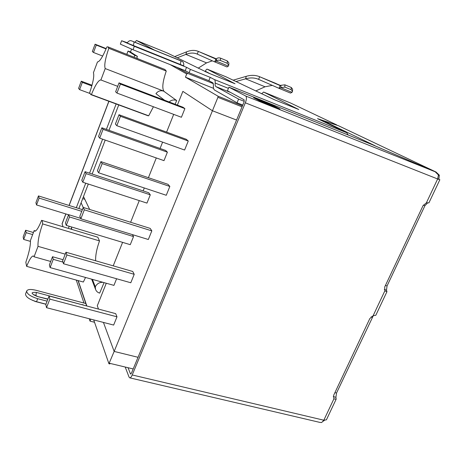 <?xml version="1.0" encoding="UTF-8"?>
<svg xmlns="http://www.w3.org/2000/svg" width="463" height="463" viewBox="0 0 463 463"><rect width="100%" height="100%" fill="white"/><g stroke="black" fill="none" stroke-linecap="round" stroke-linejoin="round"><path stroke-width="0.69" d="M127.227 42.7L121.63 40.732L120.345 44.13L133.031 49.738L185.235 70.642L189.06 72.76L208.854 80.684L212.939 82.894L213.437 85.03C213.211 87.756 213.605 89.44 214.606 90.082L237.05 102.809L242.774 105.066M210.005 73.704L206.157 71.626L205.763 71.939M292.049 92.334L292.523 91.356L291.186 89.724L284.855 87.108L280.891 87.582L280.948 85.308L280.179 85.609L279.015 88.34L280.769 87.686L292.049 92.334L290.498 93.069L279.056 88.358L290.498 93.069M280.833 85.412L280.891 87.582M175.095 56.827L175.222 56.399L174.811 56.689M227.356 60.971L228.896 62.956L228.734 65.254L227.183 63.275L227.356 60.971L220.585 58.164C218.976 57.62 217.639 57.8 216.58 58.697L215.868 59.044L198.118 51.306L216.395 58.876M198.118 51.306C194.68 49.94 190.849 50.114 186.612 51.833L175.222 56.399M198.152 68.206L206.585 62.875L212.343 60.838M215.868 59.044L214.716 61.897L196.931 53.957C193.627 52.649 189.94 52.794 185.871 54.402L177.155 57.846M228.734 65.254L228.363 66.093L227.009 66.956L214.745 61.909L216.383 60.994C217.454 60.103 218.791 59.924 220.4 60.468L220.585 58.164M214.716 61.897L227.009 66.956M125.207 367.032L129.061 377.102L129.721 377.837C130.514 377.918 131.347 376.963 132.215 374.966L245.338 102.803C246.663 99.256 246.791 96.993 245.726 96.015L435.156 171.756L438.444 174.985L437.645 178.978L439.85 179.737L428.917 202.869L426.4 202.811L423.02 205.705L384.718 286.973L384.828 290.909L386.952 291.684L375.806 315.28L373.12 315.725L369.833 318.55L333.661 395.292L333.864 398.927L336.161 399.175L335.906 397.289L336.52 393.052L373.288 315.714M439.85 179.737L437.749 178.747M336.161 399.175L326.403 419.843L323.822 420.207L321.71 422.516L319.898 422.406L129.721 377.837M435.156 171.756L372.009 144.56L228.913 87.177L227.443 90.76L244.146 99.811L244.018 102.074L131.48 373.085L130.647 374.046L130.427 373.803L128.06 367.715M333.267 396.629L335.906 397.289M323.232 421.226L324.494 420.335M338.326 125.67L436.019 172.022L338.326 125.67L322.74 120.594L322.543 121.057M438.889 179.198L439.318 175.17L436.019 172.022M386.952 291.684L386.495 290.156L387.045 285.972L424.93 205.682L427.708 202.829M94.527 322.271L90.013 321.108L89.22 318.747M45.935 304.162L36.531 301.714C29.337 299.445 25.673 296.881 25.54 294.011L25.598 293.866M83.953 303.028L76.262 280.069M179.656 60.3L182.04 61.336C181.947 61.4 184.164 61.672 183.707 65.844L127.111 42.978C129.571 39.581 131.457 40.941 131.428 40.837L133.06 41.444M121.63 40.732L134.345 46.306L186.554 67.32L190.403 69.386L210.202 77.35L214.311 79.509C215.023 79.925 215.307 81.112 215.15 83.056C214.994 85.007 215.278 86.205 216.001 86.65L238.59 99.082L237.05 102.809M185.235 70.642L186.554 67.32M47.099 301.158L37.688 298.693C30.489 296.418 26.819 293.86 26.68 291.019C27.664 289.271 30.749 289.022 35.94 290.26L85.817 303.525M280.948 85.308L284.907 84.833L291.227 87.449L292.558 89.087L292.523 91.356M225.99 76.794L274.339 99.701L298.803 109.534L263.586 92.05L261.641 93.815M280.173 85.603L259.436 76.65C255.414 75.041 251.027 74.931 246.27 76.32L233.12 80.192M259.436 76.65L280.659 85.533M279.015 88.34L258.232 79.19C254.366 77.645 250.147 77.524 245.575 78.826L235.962 81.552M255.692 90.968L265.033 86.784L272.313 85.389M233.456 80.03L233.375 80.319M167.247 52.956L136.504 40.478L167.247 52.956L208.634 73.148L235.03 83.757L207.135 69.143L226.025 76.806M227.183 63.275L220.4 60.468M216.464 58.813L216.273 61.11L228.363 66.093M254.123 98.006L273.569 105.778L273.905 106.6M205.121 71.643C205.96 69.919 206.631 69.085 207.135 69.143M259.911 100.998L280.034 109.054L273.401 105.674L253.631 97.757L259.911 100.998M126.85 54.374L128.025 51.04L130.514 51.891M128.101 51.104L134.814 55.328L137.418 56.364L136.683 58.28M130.607 52.105L137.418 56.364M65.815 213.935L62.059 223.774L63.043 226.766M384.29 289.45L386.495 290.156M228.913 87.177L245.726 96.015M435.648 172.004L374.995 145.845M322.74 120.594L375.036 145.752M439.318 175.17L438.467 175.593M90.013 321.108L90.789 319.152M244.261 101.333L238.59 99.082M214.311 79.509L346.729 132.731L348.211 135.017M136.487 40.466L134.964 42.214M346.729 132.731L317.52 118.632L336.613 125.108M210.202 77.35L208.854 80.684M190.403 69.386L189.06 72.76M290.486 102.971L263.609 92.062M336.705 124.9L290.556 103M136.504 40.478L154.416 50.085M118.736 104.933L108.979 130.3M105.217 140.075L92.154 174.036M88.311 184.031L78.889 208.524M71.771 227.032L70.955 229.144M68.379 228.369L69.19 226.257M76.308 207.719L85.724 183.192M89.567 173.179L102.624 139.172M106.386 129.38L116.138 103.972M134.079 57.244L134.814 55.328M39.1 198.083L36.536 204.947L35.917 202.725L38.458 195.918L39.1 198.083L81.737 211.336M68.565 214.78L36.536 204.947M82.402 209.617L38.458 195.918M23.654 239.429L26.171 232.686L25.644 230.244L23.15 236.929L23.654 239.429L30.489 241.402M26.171 232.686L32.537 234.55M25.644 230.244L33.348 232.501M96.269 45.073L93.503 52.469L92.351 51.538L95.089 44.199L96.269 45.073L106.056 48.939M102.664 56.058L93.503 52.469M106.201 48.598L95.089 44.199M79.613 89.648L82.327 82.385L81.28 81.187L78.594 88.392L79.613 89.648L89.863 93.445M82.327 82.385L91.819 85.939M81.28 81.187L92.021 85.215M242.045 106.82L217.917 97.328L212.436 110.761L182.868 91.367L177.381 105.107L182.868 91.367L212.436 110.761L236.552 120.044L212.436 110.761L114.158 351.429L103.434 322.427L114.158 351.429L138.038 357.297L114.158 351.429L108.932 363.727L93.705 319.904M98.503 309.087L97.282 305.788L98.503 309.087M50.108 267.591L53.262 259.349L52.516 256.716L49.391 264.894L50.108 267.591L113.939 285.382L116.601 278.749M150.284 194.819L148.733 192.753L85.053 171.686L81.789 180.223L82.802 182.237L146.956 203.107L150.284 194.819L86.101 173.637L85.053 171.686M184.882 108.614L182.995 107.242L119.037 82.871L115.628 91.79L116.965 93.063L181.409 117.266L184.882 108.614L120.415 84.075L119.037 82.871M134.218 274.316L132.742 271.48L65.972 252.219L62.615 260.918L63.5 263.748L130.797 282.76L134.218 274.316L66.886 254.98L65.972 252.219M169.84 186.45L168.017 184.332L100.911 161.622L97.398 170.725L98.625 172.786L166.263 195.276L169.84 186.45L102.173 163.601L100.911 161.622M173.689 114.367L166.605 132.105L173.689 114.367M162.6 142.135L160.076 148.461L162.6 142.135M156.291 157.947L148.409 177.699L156.291 157.947M144.306 187.972L143.136 190.906L144.306 187.972M139.265 200.606L130.618 222.269L139.265 200.606M122.597 242.363L113.221 265.849L122.597 242.363M106.282 283.246L97.282 305.788L106.282 283.246M151.829 230.875L150.186 228.392L83.242 207.441L79.81 216.337L80.863 218.791L148.334 239.504L151.829 230.875L84.324 209.82L83.242 207.441M116.989 316.814L115.681 313.642L49.084 296.002L45.808 304.504L46.532 307.692L113.643 325.067L116.989 316.814L49.842 299.121L49.084 296.002M167.392 152.182L165.679 150.458L101.86 127.771L98.521 136.492L99.695 138.148L163.995 160.644L167.392 152.182L103.064 129.351L101.86 127.771M66.278 225.377L69.502 216.956L68.611 214.658L65.416 223.01L66.278 225.377L130.271 244.678L133.529 236.564L132.389 234.608M188.262 141.012L186.253 139.282L118.997 114.726L115.403 124.043L116.815 125.693L184.598 150.041L188.262 141.012L120.444 116.294L118.997 114.726M98.625 172.786L102.173 163.601M80.863 218.791L84.324 209.82M63.5 263.748L66.886 254.98M46.532 307.692L49.842 299.121M116.965 93.063L120.415 84.075M99.695 138.148L103.064 129.351M82.802 182.237L86.101 173.637M68.611 214.658L80.678 218.368M69.502 216.956L133.529 236.564M52.516 256.716L63.078 259.72M53.262 259.349L62.985 262.104M116.815 125.693L120.444 116.294M164.521 100.205L155.95 93.682C157.981 91.049 160.511 90.192 163.543 91.118M169.145 101.964C171.345 100.025 173.781 99.504 176.455 100.396L163.566 91.061L105.211 68.565L100.899 79.972L117.712 86.344M50.693 261.473L34.065 256.791L33.359 255.975C31.71 255.935 29.464 259.396 26.622 266.358L25.83 262.266C29.128 252.566 30.662 245.315 30.431 240.505L34.158 230.574L35.57 230.991M92.421 279.386L95.303 286.869L95.552 289.358C96.246 291.256 97.618 292.506 99.667 293.12L104.065 282.633M105.211 68.565C104.059 65.428 105.257 58.674 108.822 48.297L166.269 71.065C162.571 81.829 161.853 88.63 164.11 91.466L176.455 100.396M103.041 282.343C99.429 282.187 96.848 283.697 95.303 286.869M133.199 368.942L110.235 363.449L109.731 363.825M34.065 256.791L38.018 246.351C37.7 241.252 39.233 233.774 42.619 223.913L99.504 240.91L97.803 237.206L41.612 220.33C38.626 227.634 36.328 231.257 34.731 231.199L34.158 230.574M99.504 240.91C96.738 248.718 95.442 255.339 95.621 260.773M85.539 277.464L83.34 282.025L26.622 266.358M217.917 97.328L218.009 96.188L185.443 77.176L186.716 73.976L187.856 73.455L213.391 83.653M71.933 229.44L71.389 228.01M89.66 209.45L83.496 196.538M81.1 202.777L83.236 207.459M136.799 57.973L138.269 58.905M166.269 71.065L164.921 69.485L107.891 46.85L108.822 48.297M175.147 104.256L176.658 100.477M153.427 106.756L148.687 115.796L147.842 115.698L90.719 94.568L89.677 92.629C93.156 82.42 94.406 75.787 93.422 72.732L97.479 61.932C99.661 61.799 102.792 56.799 106.872 46.942L107.891 46.85M213.559 88.34L185.443 77.176M84.81 199.293L82.698 198.621M38.018 246.351L65.219 254.17M100.899 79.972L100.876 79.96C98.538 80.006 95.366 84.879 91.373 94.591L148.687 115.796M91.373 94.591L90.719 94.568M42.619 223.913C42.584 221.899 42.249 220.706 41.612 220.33M215.989 58.697L198.326 51.399L197.25 54.096M206.585 62.875L185.871 54.402L186.612 51.833M132.215 374.966L323.822 420.207L333.864 398.927M245.338 102.803L437.645 178.978L426.4 202.811M133.095 41.462L179.702 60.317L133.795 41.844C134.143 42.289 133.946 43.551 133.199 45.646M180.142 64.542C180.883 62.505 181.027 61.249 180.576 60.775L179.702 60.317M133.795 41.844L180.576 60.775M47.915 299.034L37.225 296.459C30.697 293.449 30.419 292.101 36.386 292.413L82.223 304.776M82.165 304.544L84.422 305.36M47.834 299.254L37.225 296.459M36.386 292.413L35.854 295.782M35.072 301.291L32.532 300.354M133.031 49.738L134.345 46.306M37.688 298.693L36.531 301.714M291.186 89.724L291.227 87.449M284.855 87.108L284.907 84.833M258.603 79.347L259.685 76.754L276.237 83.595M265.033 86.784L245.575 78.826L246.27 76.32M216.58 58.697L216.383 60.994M373.12 315.725L384.828 290.909M130.954 373.925L130.427 373.803M336.52 393.052L334.911 392.641M372.321 317.178L371.135 316.825M387.045 285.972L385.436 285.451M424.93 205.682L423.361 205.092M230.597 92.467L216.001 86.65M228.421 88.369L215.15 83.056M62.071 223.999L65.902 213.964M69.143 205.485L108.932 101.304M226.06 76.823L207.152 69.149M110.235 363.449L109.337 363.235M170.153 64.6L186.716 73.976M131.579 49.147L130.3 52.487M78.195 280.607L86.841 306.002M176.854 67.285L187.856 73.455M242.462 105.819L218.009 96.188M37.046 296.17L33.903 294.694L34.146 295.244M45.901 304.26L34.841 301.378M25.54 294.011L26.68 291.019M128.025 51.04L126.764 54.339M108.84 101.27L69.051 205.456M263.586 92.05L290.521 102.983M95.552 289.358L91.657 279.172M109.829 363.941L108.932 363.727M131.561 49.142L130.288 52.481M86.639 305.95L78.01 280.555"/></g></svg>
